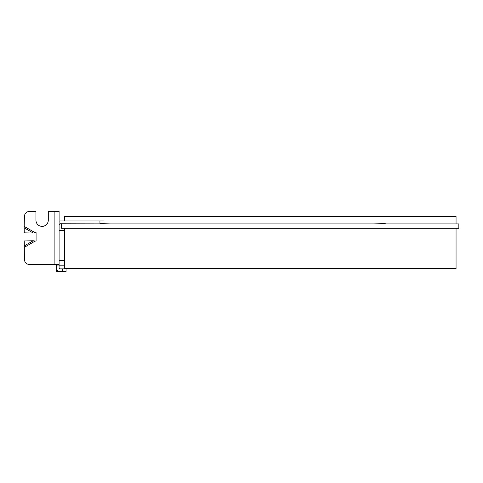 <?xml version="1.0" encoding="UTF-8"?>
<svg xmlns="http://www.w3.org/2000/svg" width="483" height="483" viewBox="0 0 483 483"><rect width="100%" height="100%" fill="white"/><g stroke="black" fill="none" stroke-linecap="round" stroke-linejoin="round"><path stroke-width="0.72" d="M456.055 228.29L456.055 268.699L64.408 268.699L64.408 228.29L456.055 228.29M456.055 223.895L456.055 216.438L64.408 216.438L64.408 220.96M59.089 225.15A1.395 1.395 0 0 1 60.484 223.756L110.486 223.895L99.945 223.617M373.528 223.895L385.247 223.617L373.528 223.895M458.85 228.29L61.619 228.29L61.619 223.895L458.85 223.895L458.85 228.29M97.681 228.296L81.404 228.296M56.3 267.455A4.19 4.19 0 0 0 59.089 271.404L56.3 271.645L56.3 264.551M59.089 264.551L54.899 264.551L54.899 211.355L59.089 211.355L59.089 267.455A1.395 1.395 0 0 0 60.484 268.85L62.524 268.85L62.524 271.645L66.068 271.645L66.068 268.85L62.524 268.85M59.089 271.404A4.19 4.19 0 0 0 60.484 271.645L62.524 271.645M24.15 227.813L24.253 232.848L33.188 233.029L24.15 227.813L24.379 216.686A5.331 5.331 0 0 1 29.711 211.355L35.941 211.355L35.941 220.206A6.17 6.17 0 0 0 42.112 226.376A6.17 6.17 0 0 0 48.282 220.206L48.282 211.355L54.899 211.355M33.188 233.029L36.08 232.631L36.08 241.15L33.188 240.757L24.253 240.939L24.379 259.22A5.331 5.331 0 0 0 29.711 264.551L54.899 264.551M59.089 221.202A4.19 4.19 0 0 1 60.484 220.96L99.945 220.96L99.945 223.756L103.489 223.756M103.489 220.96L99.945 220.96M59.089 260.265L64.408 260.265M64.408 265.849L59.089 265.849M59.089 230.663L64.408 230.663M59.089 265.946L56.3 265.946M24.379 226.491L35.017 232.631M35.017 241.15L24.379 247.296M24.15 245.974L33.188 240.757"/></g></svg>
